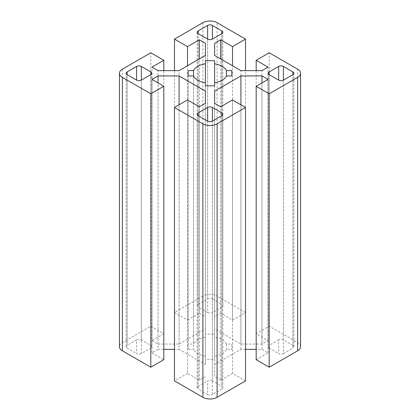 <?xml version="1.0" encoding="UTF-8"?>
<svg xmlns="http://www.w3.org/2000/svg" width="420" height="420" viewBox="0 0 420 420"><rect width="100%" height="100%" fill="white"/><g stroke="black" fill="none" stroke-linecap="round" stroke-linejoin="round"><path stroke-width="0.32" stroke-dasharray="2.1 1.58" d="M122.383 69.179L122.383 342.615A10.049 5.801 0 0 0 119.443 346.715M141.33 353.551A3.349 1.932 180 0 1 136.595 353.551L136.595 339.88A3.349 1.932 180 0 1 141.33 339.88L141.33 80.12L141.33 353.551L150.801 348.086L150.801 74.65L150.801 345.35L141.33 339.88M150.801 345.35A3.349 1.932 180 0 1 151.783 346.715A3.349 1.932 180 0 1 150.801 348.086M127.118 348.086A3.349 1.932 180 0 1 126.142 346.715A3.349 1.932 180 0 1 127.118 345.35L127.118 74.65L127.118 348.086L136.595 353.551M136.595 339.88L127.118 345.35M188.197 349.377L188.197 75.941L188.197 349.377L193.552 349.377L193.552 75.941L193.552 344.059L188.197 344.059M205.396 364.565L205.396 103.283L205.396 364.565L179.083 349.377L179.083 104.806M163.826 349.377L158.035 349.377L158.035 82.929M179.083 349.377L174.478 349.377M158.035 349.377L151.982 352.868L151.982 79.438M151.982 352.868L163.826 359.704M122.383 342.615L150.801 326.209L150.801 52.778M150.801 326.209L163.826 333.727L163.826 70.623M163.826 333.727L151.982 340.562L151.982 67.132M151.982 340.562L158.035 344.059L158.035 70.623M158.035 344.059L179.083 344.059L179.083 70.623M221.839 389.099A3.349 1.932 0 0 0 222.821 387.733A3.349 1.932 0 0 0 221.839 386.363L221.839 115.663L221.839 389.099L212.368 394.569L212.368 121.133L212.368 380.893L221.839 386.363M212.368 380.893A3.349 1.932 0 0 0 207.632 380.893L207.632 394.569A3.349 1.932 0 0 0 212.368 394.569M198.161 386.363A3.349 1.932 0 0 0 197.179 387.733A3.349 1.932 0 0 0 198.161 389.099L198.161 115.663L198.161 386.363L207.632 380.893M207.632 394.569L198.161 389.099M205.396 359.305L205.396 82.777L205.396 337.223L205.396 334.126L214.604 334.126L214.604 337.223A17.078 9.86 0 0 1 226.448 344.059L231.803 344.059L231.803 349.377L226.448 349.377A17.078 9.86 180 0 1 214.604 356.213L214.604 359.305L205.396 359.305L205.396 85.874M205.396 356.213A17.078 9.86 180 0 1 193.552 349.377M205.396 376.719L199.343 380.21L199.343 106.78M199.343 380.21L187.504 373.375L187.504 99.944M187.504 373.375L174.478 380.893M245.522 380.893L232.496 373.375L232.496 99.944M232.496 373.375L220.658 380.21L220.658 106.78M220.658 380.21L214.604 376.719L214.604 103.283L214.604 376.719M214.604 356.213L214.604 337.223M214.604 359.305L214.604 85.874M202.897 22.701L202.897 296.131A10.049 5.801 180 0 1 217.103 296.131L217.103 22.701M300.557 346.715A10.049 5.801 0 0 0 297.617 342.615L269.199 326.209L256.174 333.727L268.018 340.562L261.965 344.059L240.917 344.059L214.604 328.87L214.604 316.717L220.658 313.22L232.496 320.056L245.522 312.538L245.522 70.623M245.522 312.538L217.103 296.131M198.161 304.337A3.349 1.932 0 0 0 197.179 305.702A3.349 1.932 0 0 0 198.161 307.067L198.161 33.637L198.161 304.337L207.632 298.867L207.632 39.107L207.632 312.538L198.161 307.067M207.632 312.538A3.349 1.932 0 0 0 212.368 312.538L212.368 298.867A3.349 1.932 0 0 0 207.632 298.867M221.839 307.067A3.349 1.932 0 0 0 222.821 305.702A3.349 1.932 0 0 0 221.839 304.337L221.839 33.637L221.839 307.067L212.368 312.538M212.368 298.867L221.839 304.337M214.604 334.126L214.604 60.695M214.604 328.87L214.604 316.717M220.658 313.22L220.658 58.926M232.496 320.056L232.496 65.762M202.897 296.131L174.478 312.538L174.478 70.623M174.478 312.538L187.504 320.056L187.504 65.762M187.504 320.056L199.343 313.22L199.343 58.926M199.343 313.22L205.396 316.717L205.396 55.435L205.396 328.87L179.083 344.059M205.396 316.717L205.396 328.87M205.396 337.223A17.078 9.86 0 0 0 193.552 344.059M205.396 334.126L205.396 60.695M269.199 326.209L269.199 52.778M256.174 359.704L268.018 352.868L261.965 349.377L256.174 349.377M245.522 349.377L240.917 349.377L214.604 364.565M283.406 353.551L292.882 348.086L292.882 74.65L292.882 345.35L283.406 339.88L283.406 80.12L283.406 353.551A3.349 1.932 180 0 1 278.67 353.551L278.67 339.88A3.349 1.932 180 0 1 283.406 339.88M278.67 339.88L269.199 345.35L269.199 74.65L269.199 348.086A3.349 1.932 180 0 1 268.217 346.715A3.349 1.932 180 0 1 269.199 345.35M269.199 348.086L278.67 353.551M292.882 345.35A3.349 1.932 180 0 1 293.858 346.715A3.349 1.932 180 0 1 292.882 348.086M231.803 344.059L231.803 349.377M226.448 344.059L226.448 349.377M240.917 344.059L240.917 70.623M261.965 344.059L261.965 70.623M268.018 340.562L268.018 67.132M256.174 333.727L256.174 70.623M268.018 352.868L268.018 79.438M261.965 349.377L261.965 82.929M240.917 349.377L240.917 104.806M297.617 342.615L297.617 69.179M151.783 346.715L151.783 73.285M126.142 346.715L126.142 73.285M222.821 114.298L222.821 387.733M197.179 387.733L197.179 114.298M197.179 32.267L197.179 305.702M222.821 305.702L222.821 32.267M268.217 346.715L268.217 73.285M293.858 346.715L293.858 73.285"/><path stroke-width="0.63" d="M119.443 73.285L119.443 346.715A10.049 5.801 0 0 0 122.383 350.821L122.383 77.385A10.049 5.801 180 0 1 119.443 73.285A10.049 5.801 180 0 1 122.383 69.179L150.801 52.778L163.826 60.296L163.826 70.623M150.801 367.222L150.801 93.791L163.826 86.273L163.826 359.704L150.801 367.222L122.383 350.821M122.383 77.385L150.801 93.791M141.33 66.449A3.349 1.932 0 0 0 136.595 66.449L136.595 80.12A3.349 1.932 0 0 0 141.33 80.12L141.33 66.449L150.801 71.915L150.801 74.65A3.349 1.932 0 0 0 151.783 73.285A3.349 1.932 0 0 0 150.801 71.915M150.801 74.65L141.33 80.12M127.118 71.915A3.349 1.932 0 0 0 126.142 73.285A3.349 1.932 0 0 0 127.118 74.65L127.118 71.915L136.595 66.449M136.595 80.12L127.118 74.65M193.552 75.941L188.197 75.941L188.197 70.623L193.552 70.623L193.552 75.941A17.078 9.86 180 0 0 205.396 82.777L205.396 85.874L214.604 85.874L214.604 60.695L205.396 60.695L205.396 63.788A17.078 9.86 0 0 0 193.552 70.623M179.083 104.806L179.083 75.941L158.035 75.941L158.035 82.929M174.478 349.377L163.826 349.377M163.826 86.273L151.982 79.438L158.035 75.941M205.396 55.435L205.396 43.281L205.396 55.435L179.083 70.623L158.035 70.623L151.982 67.132L163.826 60.296M188.197 75.941L188.197 70.623M202.897 123.868A10.049 5.801 0 0 0 217.103 123.868L217.103 397.299A10.049 5.801 180 0 1 202.897 397.299L202.897 123.868L174.478 107.462L187.504 99.944L199.343 106.78L205.396 103.283L205.396 91.13L179.083 75.941M202.897 397.299L174.478 380.893L174.478 107.462M221.839 112.933A3.349 1.932 180 0 1 222.821 114.298A3.349 1.932 180 0 1 221.839 115.663L221.839 112.933L212.368 107.462L212.368 121.133A3.349 1.932 180 0 1 207.632 121.133L207.632 107.462A3.349 1.932 180 0 1 212.368 107.462M207.632 107.462L198.161 112.933L198.161 115.663A3.349 1.932 180 0 1 197.179 114.298A3.349 1.932 180 0 1 198.161 112.933M212.368 121.133L221.839 115.663M198.161 115.663L207.632 121.133M205.396 103.283L205.396 91.13M217.103 397.299L245.522 380.893L245.522 107.462L217.103 123.868M214.604 103.283L214.604 91.13L214.604 103.283L220.658 106.78L232.496 99.944L245.522 107.462M245.522 70.623L245.522 39.107L217.103 22.701A10.049 5.801 0 0 0 202.897 22.701L174.478 39.107L174.478 70.623M198.161 33.637A3.349 1.932 180 0 1 197.179 32.267A3.349 1.932 180 0 1 198.161 30.902L198.161 33.637L207.632 39.107L207.632 25.431A3.349 1.932 180 0 1 212.368 25.431L212.368 39.107A3.349 1.932 180 0 1 207.632 39.107M212.368 39.107L221.839 33.637L221.839 30.902A3.349 1.932 180 0 1 222.821 32.267A3.349 1.932 180 0 1 221.839 33.637M207.632 25.431L198.161 30.902M221.839 30.902L212.368 25.431M214.604 55.435L214.604 43.281L214.604 55.435L240.917 70.623L261.965 70.623L268.018 67.132L256.174 60.296L256.174 70.623M220.658 58.926L220.658 39.79L214.604 43.281M232.496 65.762L232.496 46.625L220.658 39.79M245.522 39.107L232.496 46.625M187.504 65.762L187.504 46.625L174.478 39.107M199.343 58.926L199.343 39.79L187.504 46.625M205.396 43.281L199.343 39.79M205.396 82.777L205.396 63.788M256.174 60.296L269.199 52.778L297.617 69.179A10.049 5.801 180 0 1 300.557 73.285A10.049 5.801 180 0 1 297.617 77.385L297.617 350.821A10.049 5.801 0 0 0 300.557 346.715L300.557 73.285M297.617 350.821L269.199 367.222L256.174 359.704L256.174 86.273L269.199 93.791L297.617 77.385M256.174 349.377L245.522 349.377M278.67 80.12A3.349 1.932 0 0 0 283.406 80.12L283.406 66.449A3.349 1.932 0 0 0 278.67 66.449L278.67 80.12L269.199 74.65L269.199 71.915A3.349 1.932 0 0 0 268.217 73.285A3.349 1.932 0 0 0 269.199 74.65M269.199 71.915L278.67 66.449M292.882 74.65A3.349 1.932 0 0 0 293.858 73.285A3.349 1.932 0 0 0 292.882 71.915L292.882 74.65L283.406 80.12M283.406 66.449L292.882 71.915M231.803 75.941L231.803 70.623L231.803 75.941L226.448 75.941L226.448 70.623L231.803 70.623M226.448 70.623A17.078 9.86 0 0 0 214.604 63.788M269.199 367.222L269.199 93.791M261.965 82.929L261.965 75.941L268.018 79.438L256.174 86.273M240.917 104.806L240.917 75.941L261.965 75.941M240.917 75.941L214.604 91.13M226.448 75.941A17.078 9.86 180 0 1 214.604 82.777"/></g></svg>
